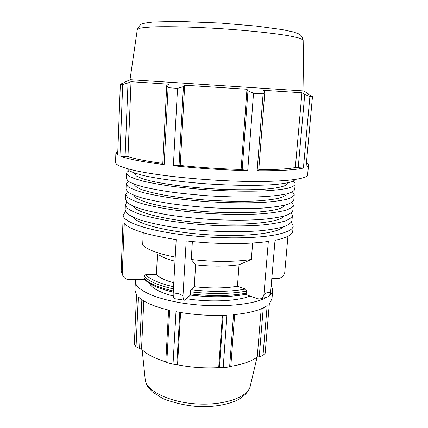 <?xml version="1.0" encoding="UTF-8"?>
<svg xmlns="http://www.w3.org/2000/svg" width="428" height="428" viewBox="0 0 428 428"><rect width="100%" height="100%" fill="white"/><g stroke="black" fill="none" stroke-linecap="round" stroke-linejoin="round"><path stroke-width="0.64" d="M129.256 170.777C127.576 171.553 126.709 172.409 126.651 173.34L126.437 178.62L128.197 181.231C131.203 183.088 136.2 184.976 143.182 186.897C151.266 188.796 160.923 190.567 172.158 192.209C184.088 193.729 196.634 194.959 209.806 195.912C230.029 197.094 248.031 197.335 263.814 196.639C273.289 196.019 280.929 195.114 286.733 193.921C291.377 192.605 294.036 191.134 294.71 189.502L295.181 184.238C295.245 183.307 294.491 182.349 292.929 181.36M126.651 173.34L128.416 175.822C131.433 177.588 136.441 179.396 143.439 181.242C151.539 183.072 161.217 184.784 172.473 186.378C184.425 187.86 196.992 189.069 210.191 190.016C230.441 191.209 248.47 191.503 264.274 190.899C273.76 190.342 281.405 189.508 287.209 188.4C291.859 187.17 294.512 185.784 295.181 184.238M134.627 173.067L134.601 173.602L136.216 175.855C138.977 177.465 143.535 179.102 149.902 180.776C164.02 184.094 186.405 187.079 210.276 188.695C234.153 190.171 256.73 190.091 271.165 188.614C277.692 187.78 282.426 186.742 285.369 185.501L287.258 183.473L287.306 182.943M127.501 191.781L125.795 194.36L125.586 199.571L127.314 202.701C130.289 204.9 135.237 207.109 142.166 209.335C150.18 211.518 159.762 213.519 170.916 215.343C182.756 217.007 195.216 218.323 208.297 219.286C228.381 220.436 246.282 220.484 261.99 219.425C271.422 218.548 279.04 217.349 284.834 215.835C289.483 214.182 292.158 212.368 292.859 210.389L293.319 205.189L291.96 202.417M125.795 194.36L127.533 197.356C130.513 199.469 135.478 201.604 142.417 203.755C150.447 205.863 160.051 207.81 171.221 209.586C183.088 211.218 195.569 212.513 208.671 213.476C228.793 214.631 246.715 214.728 262.444 213.759C271.887 212.941 279.511 211.817 285.305 210.383C289.954 208.816 292.624 207.082 293.319 205.189M133.793 195.254L136.12 197.929C139.234 199.79 143.995 201.652 150.405 203.514C164.486 207.184 185.971 210.303 208.778 211.86C226.219 212.871 241.911 212.994 255.853 212.229C264.311 211.576 271.277 210.651 276.745 209.458C281.266 208.142 284.106 206.671 285.278 205.049M126.8 202.203L125.372 204.771L125.163 209.955L126.875 213.337C129.834 215.707 134.761 218.077 141.657 220.447C149.639 222.763 159.189 224.882 170.296 226.792C182.093 228.531 194.51 229.889 207.548 230.858C227.568 231.992 245.415 231.939 261.085 230.708C270.496 229.702 278.104 228.359 283.892 226.69C288.542 224.871 291.222 222.886 291.939 220.741L292.399 215.573L291.313 212.839M125.372 204.771L127.095 208.024C130.059 210.309 134.997 212.604 141.909 214.899C149.907 217.151 159.473 219.206 170.606 221.078C182.424 222.779 194.863 224.117 207.922 225.085C227.974 226.225 245.843 226.219 261.535 225.075C270.961 224.133 278.569 222.865 284.363 221.271C289.012 219.537 291.687 217.638 292.399 215.573M133.584 206.333C136.2 212.818 168.702 220.811 208.035 223.33C247.363 225.898 280.624 222.159 284.053 216.065M128.304 181.306L126.223 183.88L126.009 189.128L127.753 191.995C130.743 194.028 135.719 196.078 142.674 198.153C150.72 200.192 160.34 202.08 171.537 203.814C183.419 205.408 195.922 206.681 209.051 207.639C229.205 208.805 247.154 208.95 262.899 208.072C272.352 207.318 279.982 206.269 285.781 204.916C290.425 203.428 293.094 201.781 293.785 199.978L294.245 194.745L292.517 191.926M126.223 183.88L127.972 186.624C130.973 188.566 135.96 190.535 142.925 192.536C150.993 194.505 160.634 196.334 171.847 198.02C183.751 199.576 196.281 200.828 209.426 201.786C229.617 202.958 247.593 203.15 263.354 202.364C272.818 201.679 280.452 200.7 286.257 199.427C290.901 198.025 293.565 196.463 294.245 194.745M134.151 184.174C134.622 185.8 136.896 187.518 140.962 189.315C146.076 191.129 152.844 192.889 161.265 194.596C175.303 197.121 191.391 199.025 209.522 200.315C227.669 201.374 243.864 201.556 258.111 200.86C266.687 200.251 273.62 199.378 278.928 198.234C283.197 196.976 285.669 195.569 286.348 194.012M126.934 168.536L129.395 170.858C132.776 172.505 138.025 174.185 145.135 175.897C160.784 179.3 184.917 182.376 210.571 184.104C236.235 185.693 260.566 185.752 276.52 184.393C283.791 183.612 289.21 182.622 292.779 181.424L295.518 179.439M271.234 285.209L272.722 289.954L271.973 298.781L269.324 303.843L265.162 353.255L262.99 355.47L267.163 305.64C260.727 310.113 249.508 313.13 233.495 314.698L229.633 366.94L230.794 366.545L234.651 314.591M223.127 315.318L219.414 367.695L223.181 367.593L226.958 315.158C209.768 315.96 192.782 314.805 176.004 311.686L173.019 364.137L176.78 364.752L179.819 312.376M168.616 310.102L165.775 362.061L166.781 362.612L169.654 310.348C154.203 306.641 143.76 302.157 138.324 296.888L136.051 346.75L134.328 344.273L136.548 294.822L134.911 289.922L135.548 279.655M143.797 300.975L141.524 349.104L139.582 348.542L141.855 299.739M165.786 361.847C154.358 358.295 146.269 354.047 141.524 349.104M136.051 346.75L139.582 348.542M258.758 169.734C275.98 169.691 288.167 168.958 295.325 167.53L303.404 168.022L309.883 96.589L312.461 96.707L306.015 167.225C307.609 166.599 308.433 165.92 308.497 165.197C308.545 164.454 307.85 163.678 306.411 162.875M257.121 170.761L258.726 170.184L264.836 91.913L263.097 93.85L257.121 170.761C280.024 170.874 295.448 169.959 303.404 168.022M117.828 150.891L115.897 152.743L117.679 154.834L120.348 84.273L122.708 84.477L119.958 155.947L125.083 156.482L128.026 82.941L131.032 81.721L168.595 84.177L166.749 85.568L162.779 163.86L164.149 164.636L168.086 87.697L177.534 88.334L173.372 165.716L180.22 165.465C200.368 167.535 220.661 168.873 241.092 169.477L247.721 170.617L253.52 93.251L263.097 93.85M173.372 165.716C197.955 168.375 222.742 170.007 247.721 170.617M125.083 156.482L127.977 156.514C134.462 158.831 146.066 161.126 162.801 163.41M119.958 155.947C127.052 158.868 141.786 161.768 164.149 164.636M115.897 152.743L115.539 162.362C115.394 164.882 122.157 167.669 135.837 170.735C159.788 175.999 206.296 180.653 244.955 181.381C283.694 182.125 307.566 179.07 307.614 174.779L308.497 165.197M126.228 81.39L125.586 81.352L126.827 81.443L120.348 84.273M125.516 211.539L123.221 215.097C122.665 221.42 143.926 229.52 178.412 234.202C212.823 238.899 254.216 239.006 275.482 234.844C287.006 232.527 292.907 229.611 293.201 226.091L292.747 231.184C292.442 234.828 286.535 237.866 275.022 240.295L270.587 292.87L267.505 292.308L263.948 294.534C263.252 297.107 261.861 298.594 259.791 299.001L257.506 298.755L245.33 294.373M260.599 298.792L266.425 297.305C268.495 296.898 269.886 295.422 270.587 292.87M263.948 294.534L268.329 241.435C248.122 244.431 215.268 244.313 186.185 240.889L182.975 295.652L178.096 293.464L173.158 294.154C173.233 297.091 173.763 298.61 174.752 298.712L184.222 300.167M190.39 295.095C211.261 297.53 229.633 297.278 245.495 294.341L246.41 293.143L246.565 291.094L245.49 289.093L237.444 286.257L239.049 264.729L251.343 259.507L252.632 242.997M190.444 295.101L184.479 300.21C183.532 300.114 183.034 298.6 182.975 295.652M192.359 241.553L191.273 259.529L195.623 264.83L194.269 286.712L190.845 289.729L190.235 291.794L190.396 295.09M173.158 294.154L176.197 239.6C147.13 235.074 129.823 229.67 124.286 223.389L122.242 273.733L121.627 271.052L121.172 271.095L122.483 274.76M144.857 279.58L129.524 279.698C126.511 279.612 124.302 278.307 122.9 275.787L122.242 273.733M157.461 254.002L156.429 274.509L145.825 274.573L144.183 276.097L144.086 278.072L144.466 279.11C148.741 284.294 158.339 288.627 173.27 292.115M143.246 232.746L142.685 245.009L144.776 246.865C150.223 250.797 160.372 254.211 175.223 257.105M121.172 271.095L123.221 215.097M271.791 278.607L277.521 278.558C281.105 278.27 283.502 276.365 284.716 272.834L287.937 236.288M293.201 226.091L291.382 222.266M133.504 217.419C137.554 224.283 169.413 232.297 207.296 234.721C245.174 237.198 277.804 233.351 282.705 227.065M191.273 259.529C214.182 262.016 234.207 262.011 251.343 259.507M158.932 254.831C162.175 257.158 167.53 259.288 174.993 261.208M195.623 264.83C211.967 266.553 226.439 266.521 239.049 264.729M156.429 274.509C159.237 277.574 165.026 280.351 173.789 282.838M194.269 286.712C210.501 288.509 224.893 288.354 237.444 286.257M130.561 79.736L303.356 90.913M272.722 289.954C272.566 291.832 271.48 293.635 269.463 295.363M266.821 297.225C254.676 304.747 220.26 308.042 188.293 303.907C156.279 299.83 134.547 289.606 135.307 281.068M149.656 283.507C151.87 288.221 159.746 292.394 173.281 296.026M186.453 298.707C209.72 302.494 237.497 301.194 250.07 296.08M263.257 307.903L259.224 356.765L262.99 355.47M261.192 308.829L257.239 357.054C251.611 361.302 242.799 364.399 230.804 366.341M259.224 356.765L257.239 357.054M222.4 315.34L218.703 367.62C204.841 368.396 191.145 367.454 177.615 364.795L176.78 364.752M219.414 367.695L218.703 367.62M166.781 362.612L173.019 364.137M223.181 367.593L229.633 366.94M180.584 312.504L177.54 364.779M128.026 82.941L122.708 84.477M168.086 87.697L166.749 85.568M179.032 165.759L183.414 86.665L177.534 88.334M183.414 86.665L184.687 85.22L246.956 89.249L247.962 90.843L242.157 169.916M253.52 93.251L247.962 90.843M264.836 91.913L263.247 90.297L301.933 92.774L304.741 94.374L298.182 167.872M309.883 96.589L304.741 94.374M303.254 90.859L307.459 93.122L306.496 93.063L312.461 96.707M307.459 93.122L308.085 93.154L307.438 93.106M295.325 167.53L301.933 92.774M241.092 169.477L246.956 89.249M180.22 165.465L184.687 85.22M127.977 156.514L131.032 81.721M173.335 291.003C157.793 287.37 148.045 283.063 144.086 278.072M246.41 293.143C230.264 296.133 211.496 296.379 190.107 293.886M144.183 276.097C148.142 281.046 157.895 285.321 173.447 288.927M190.235 291.794C211.635 294.277 230.414 294.047 246.565 291.094M173.57 286.76C158.906 283.309 149.656 279.243 145.825 274.573M245.49 289.093C229.793 291.901 211.582 292.115 190.845 289.729M257.067 357.182L250.268 386.11C248.315 397.061 224.208 405.755 196.356 403.898C168.498 402.154 145.713 390.427 145.188 379.315L142.171 349.751M137.292 29.559L139.405 28.312C142.599 27.649 147.719 27.162 154.77 26.846C170.349 26.386 194.756 27.018 220.623 28.649C246.485 30.367 270.769 32.876 286.161 35.342C293.11 36.562 298.129 37.707 301.21 38.777L303.142 40.28M125.564 81.93L125.586 81.352M250.182 386.457C249.866 389.876 244.27 397.382 234.453 401.416C226.926 404.305 218.082 406.033 207.922 406.6L197.731 406.541C185.624 405.562 173.993 402.909 162.838 398.57L152.186 391.759L147.799 386.671C146.29 383.852 145.418 381.401 145.188 379.315M130.01 79.678L137.302 29.489C139.282 25.578 141.219 23.615 143.123 23.61C144.958 23.032 148.468 22.486 153.647 21.972L178.899 21.4L220.383 23.048L256.543 26.113L282.015 29.543L293.207 31.913L298.407 33.769C300.863 34.748 302.441 36.894 303.142 40.216L303.912 90.923M130.668 79.694L126.207 81.4M308.016 93.887L308.085 93.154"/></g></svg>
